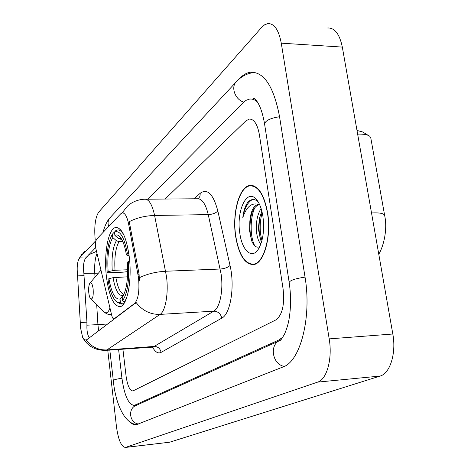 <?xml version="1.0" encoding="UTF-8"?>
<svg xmlns="http://www.w3.org/2000/svg" width="471" height="471" viewBox="0 0 471 471"><rect width="100%" height="100%" fill="white"/><g stroke="black" fill="none" stroke-linecap="round" stroke-linejoin="round"><path stroke-width="0.71" d="M114.948 318.673L113.9 318.873C113.058 318.908 112.339 317.778 111.757 315.482L95.654 247.746C95.301 243.548 95.672 240.64 96.773 239.027L120.67 213.858L122.254 212.904C124.945 212.786 127.076 216.519 128.636 224.096L129.713 224.072L139.08 274.21L139.445 280.875M129.219 256.501C126.393 237.278 121.918 227.605 115.801 227.481C108.23 228.317 103.614 254.181 106.458 276.995C109.06 296.188 113.546 306.079 119.917 306.662C127.223 306.333 132.316 280.269 129.219 256.501M114.253 318.714L134.588 303.465C138.339 299.291 139.651 290.725 138.533 277.772L128.636 224.096M267.658 213.004C264.178 194.517 258.285 185.333 249.977 185.439C239.186 186.498 231.991 213.451 235.63 236.395C238.821 254.923 244.749 264.325 253.41 264.596C263.766 264.025 271.637 236.889 267.658 213.004M122.107 212.939L127.535 206.004C132.439 201.753 138.162 199.492 144.703 199.221C148.877 199.009 152.174 204.426 154.594 215.465L166.475 276.471C168.724 292.915 165.527 311.219 160.075 314.392C150.384 314.634 142.395 310.672 136.107 302.494L86.941 339.632L85.816 339.991L84.751 339.75L82.643 337.33L80.618 328.187L77.432 273.604C76.897 267.981 77.244 263.424 78.48 259.933L80.205 257.119L96.055 240.469M89.313 337.854C87.847 335.676 87.047 332.32 86.905 327.787L86.929 322.146L83.867 273.345C83.02 266.674 83.555 261.646 85.475 258.273L95.642 247.616M86.105 339.968C91.504 346.944 98.439 350.265 106.923 349.929L160.075 314.392L213.769 311.172C219.857 308.022 223.525 290.142 221.117 274.11L208.253 214.611L154.594 215.465C145.127 215.765 136.631 217.861 129.107 221.747L129.713 224.072M126.045 375.876C127.417 385.525 129.696 390.553 132.869 390.971L275.876 319.915C282.323 315.075 284.737 304.772 283.106 289.017L259.386 134.7C257.443 124.179 254.052 118.975 249.212 119.086L245.809 120.935L165.091 199.045L245.809 120.935L249.212 119.086C254.052 118.975 257.443 124.179 259.386 134.7L283.106 289.017C284.737 304.772 282.323 315.075 275.876 319.915L132.869 390.971C129.696 390.553 127.417 385.525 126.045 375.876L122.907 349.093L126.045 375.876M235.783 236.283C238.944 254.623 244.808 263.925 253.38 264.19C263.63 263.625 271.42 236.772 267.481 213.133C264.037 194.835 258.202 185.745 249.977 185.851C239.309 186.893 232.179 213.569 235.783 236.283M260.875 244.049C258.479 241.564 256.989 237.119 256.418 230.702C255.936 221.706 257.49 214.299 261.087 208.47M261.576 241.894L260.675 239.998L258.691 230.649L258.567 226.61L259.521 218.161L261.847 211.102M258.055 201.676C254.593 198.668 251.226 198.815 247.952 202.124C245.332 205.644 243.619 210.778 242.818 217.52C246.645 206.245 252.232 202 259.574 204.791L257.719 204.608C253.304 205.968 250.672 211.603 249.83 221.505L250.99 215.848C252.733 209.589 255.47 205.868 259.191 204.679M249.83 221.505L249.606 230.996L251.867 241.293C254.169 246.445 256.825 248.199 259.839 246.551M262.924 216.46C261.611 208.37 259.291 202.536 255.959 198.95C246.468 188.376 236.154 211.626 239.827 233.328C242.053 250.348 251.661 259.456 258.149 249.53C263.006 241.429 264.596 230.401 262.924 216.46M242.818 217.52C244.49 208.117 247.717 202.13 252.497 199.557M254.793 245.874C250.119 237.26 249.807 218.803 254.752 207.805M261.953 240.534C259.539 231.814 259.609 222.442 262.159 212.409M251.779 241.075C249.489 232.91 249.395 223.943 251.502 214.181M260.634 239.892C258.608 232.209 258.544 223.819 260.428 214.729M127.653 271.62L123.008 272.173L108.183 272.774L107.194 272.462C106.063 254.988 107.794 242.247 112.386 234.24L112.775 237.525C108.713 244.708 107.164 256.071 108.124 271.608L115.012 270.266L127.653 269.765M122.813 241.564L119.022 241.67L116.384 240.687L112.775 237.525M123.902 235.07C121.765 231.332 119.569 229.642 117.32 229.995L115.754 230.637L114.494 232.103C119.987 229.819 124.315 237.101 127.47 253.951L126.416 254.911C124.809 245.503 122.466 239.274 119.399 236.23C117.862 234.835 116.355 234.558 114.883 235.406L118.515 238.591L121.842 239.562M116.832 302.111L121.171 304.042L122.03 303.795L120.417 302.4L118.203 302.565L115.99 301.275L117.35 302.618M123.849 303.695L122.03 303.795M112.386 234.24L113.641 232.78L114.571 232.762M127.476 276.813L113.058 277.684L108.942 278.649L108 279.48C109.714 290.36 112.381 297.625 115.99 301.275M127.47 253.951L128.83 253.622M108.942 278.649C111.433 292.95 115.13 299.739 120.017 299.02L120.417 302.4M108.124 271.608L107.194 272.462M114.883 235.406L114.494 232.103M120.017 299.02L123.732 294.793M129.136 255.859L126.416 254.911M129.684 261.075L128.365 261.387C129.513 280.251 127.594 293.351 122.601 300.686L124.226 302.088L126.411 298.526M124.226 302.088L124.856 302.052M122.601 300.686L122.201 297.283L122.554 296.818C126.693 289.883 128.277 278.39 127.311 262.329L128.365 261.387M384.619 215.265L370.818 138.091L369.806 136.296C367.686 134.653 363.63 133.929 357.642 134.123M356.989 130.438L362.564 131.939L368.363 135.43M88.801 292.897C89.172 295.965 89.814 297.972 90.715 298.914C92.728 299.403 93.541 296.094 93.146 288.982C92.381 283.854 91.274 281.935 89.837 283.224C88.754 285.167 88.407 288.393 88.801 292.897M118.592 349.417L121.93 378.154C124.362 395.505 128.465 404.595 134.235 405.419L278.909 339.968L282.959 337.03M257.443 102.048C254.882 99.705 252.226 98.722 249.489 99.11L246.203 100.27L243.495 102.307L147.918 199.192M107.759 350.218L116.472 426.755C118.298 439.855 121.277 446.755 125.427 447.45L317.666 382.111C326.833 379.561 332.626 358.678 329.194 338.885L281.275 43.167C278.72 29.82 274.21 23.303 267.752 23.609L264.62 24.81L261.605 27.436L98.692 212.156C95.242 217.508 94.07 226.704 95.189 239.739L95.224 240.086M125.427 447.45L169.654 442.21L380.126 376.058C390.07 373.479 396.435 353.168 392.82 334.01L342.323 47.088C339.615 34.106 334.74 27.736 327.71 27.983M130.208 422.169C132.227 424.165 134.235 425.03 136.237 424.76L282.989 366.98C300.262 361.616 311.932 317.46 305.008 276.907L279.497 116.39C273.675 86.328 263.954 71.616 250.337 72.251C246.51 72.846 242.871 74.995 239.427 78.698L238.803 79.369M137.991 274.257L139.08 274.21M134.588 303.465L135.318 303.424M161.088 352.379C160.234 348.522 157.915 346.538 154.135 346.432L213.769 311.172C218.055 311.366 220.722 313.692 221.764 318.149L161.088 352.379C158.073 353.874 155.171 352.055 152.38 346.909M152.527 346.897L154.135 346.432L106.923 349.929L105.863 350.359L153.929 347.05M139.428 277.69C147.188 273.939 155.919 271.796 165.627 271.255L220.204 269.023C224.661 268.658 227.935 267.469 230.031 265.467C235.035 286.45 230.49 314.092 221.764 318.149M86.947 325.19L97.927 324.601L96.708 304.743M98.598 330.907L97.927 324.601L107.859 323.977M79.734 257.661L84.798 251.084M88.648 254.805L96.384 251.414M83.867 273.345L94.777 273.292C94.353 264.938 95.065 258.385 96.914 253.633M95.012 277.154L94.777 273.292L98.433 273.139M194.046 198.791L200.246 193.222C207.428 188.159 213.286 194.07 217.826 210.961L230.031 265.467M217.826 210.961C215.818 213.116 212.633 214.334 208.253 214.611C205.621 203.837 201.977 198.556 197.32 198.762L145.763 199.209M198.379 198.738L199.975 196.283L200.246 193.222M80.205 257.119L86.611 256.907M77.621 275.894L84.103 275.629M80.441 322.547L86.929 322.146M371.519 212.969C379.826 212.551 384.218 213.44 384.683 215.636C387.574 228.806 383.983 245.532 378.778 254.216M119.022 241.67C115.607 247.764 114.27 257.296 115.012 270.266M121.73 239.362L121.165 239.58M113.058 277.684C115.301 290.112 118.574 296.059 122.884 295.523M116.384 240.687C112.822 247.051 111.439 257.036 112.233 270.637M121.265 238.579L118.515 238.591M115.842 277.307C117.644 287.504 120.335 293.203 123.908 294.416M103.967 311.796L104.203 312.026C106.428 313.886 108.342 312.532 109.955 307.969M110.697 314.587L111.515 314.463M138.527 424.006C129.372 423.011 127.588 408.28 136.225 405.384L269.324 345.314M137.344 424.477C125.221 424.671 115.483 404.43 113.311 380.539C113.682 379.797 116.555 379.025 121.942 378.237M235.677 82.49L110.638 217.049C108.177 219.468 107.488 222.453 108.571 226.009M254.811 72.475C247.911 73.04 241.935 75.949 236.866 81.206C230.46 86.293 234.652 99.293 243.666 102.142M279.55 116.731C270.36 118.162 265.367 120.576 264.572 123.979L264.608 124.22M305.037 277.107C295.505 278.549 290.213 280.298 289.165 282.359C290.96 294.569 291.007 306.268 289.312 317.454C288.582 322.882 286.957 328.505 284.443 334.328C281.994 338.449 280.628 340.433 280.333 340.28M284.319 366.385C272.091 364.566 269.047 344.007 280.357 340.333M169.654 442.21L125.81 447.356M342.323 47.088L281.275 43.167M392.82 334.01L329.194 338.885M380.126 376.058L317.666 382.111M137.191 404.948L135.148 405.148M280.798 339.827L278.909 339.968M116.938 227.458L115.801 227.481M122.902 212.898L123.355 212.892M114.747 318.826L113.9 318.873M252.032 185.439L249.977 185.439M82.643 337.33C87.435 346.167 95.177 350.512 105.863 350.359M78.993 258.791L81.954 254.063M86.022 257.531L85.475 258.273M255.176 264.119L253.38 264.19M258.726 204.597L257.719 204.608M257.625 201.023L255.959 198.95M253.651 185.839L252.014 185.845M123.696 303.907L121.171 304.042M120.782 229.919L118.374 229.972M120.076 236.937L119.399 236.23M90.715 298.914L104.203 312.026C106.452 313.969 108.76 314.816 111.132 314.557L111.527 314.534M90.049 282.983L100.9 270.242M113.311 380.539L109.825 350.065M253.946 99.275L253.151 98.362C253.675 97.921 254.758 98.657 256.401 100.576C257.502 102.225 257.419 101.542 259.963 106.893C261.9 111.586 263.436 117.279 264.572 123.979L289.165 282.359M279.38 340.768L270.283 344.878M103.273 231.597C103.738 229.595 105.969 222.218 109.731 218.026M136.678 405.178L134.235 405.419"/></g></svg>
